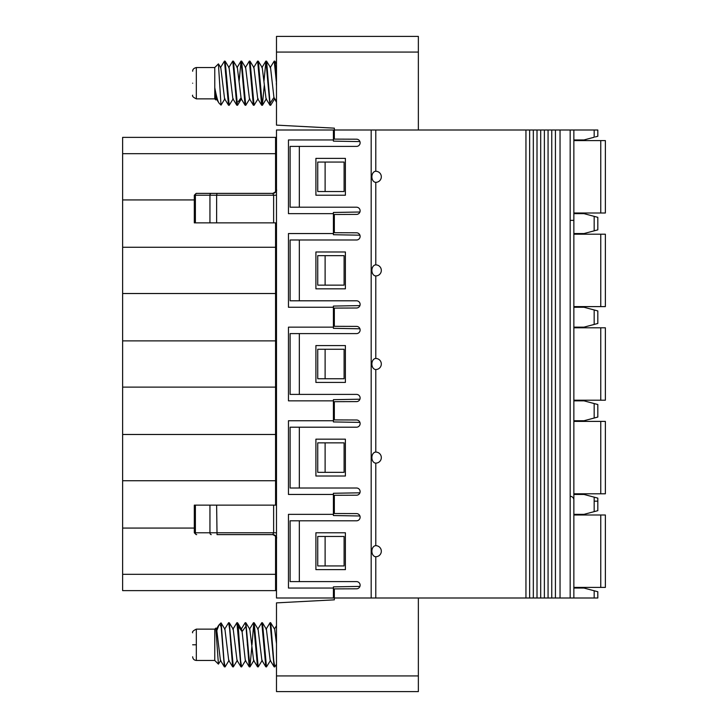 <?xml version="1.0" encoding="UTF-8"?>
<svg xmlns="http://www.w3.org/2000/svg" width="728" height="728" viewBox="0 0 728 728"><rect width="100%" height="100%" fill="white"/><g stroke="black" fill="none" stroke-linecap="round" stroke-linejoin="round"><path stroke-width="1.09" d="M573.855 494.449L583.993 494.449L597.815 498.134L594.175 497.169L594.175 511.638L597.815 510.665L583.993 514.35L573.855 514.35M570.17 597.997L560.041 597.997L560.041 130.003L570.17 130.003L570.17 597.997L573.855 597.997L573.855 220.357L573.855 234.198L605.368 234.198L605.368 306.606L573.855 306.606L573.855 307.252L583.993 307.252L597.815 310.938L594.175 309.964L594.175 324.433L597.815 323.469L583.993 327.154L573.855 327.154M597.788 591.727L597.815 597.997L573.855 597.997M560.041 597.997L334.334 597.997L334.334 588.888L356.529 588.806A3.604 3.604 91.5 0 0 360.123 585.248A3.604 3.604 91.5 0 0 356.62 581.599M597.815 591.737L583.993 588.051L573.855 588.051M597.815 510.665L597.815 498.134L597.815 510.665M570.17 496.296A3.685 3.685 0 0 1 573.855 499.981M600.764 493.802L605.368 493.802L605.368 421.394L600.764 421.394L600.764 493.802L573.855 493.802M602.065 493.802L605.368 493.802L605.368 421.394L602.065 421.394M122.632 434.48L122.632 480.726L275.566 480.726L275.566 387.123L122.632 387.123L122.632 434.48L275.566 434.48M333.406 421.931L359.923 422.395L333.406 421.931L333.406 420.748L288.461 420.748L288.461 494.449L333.406 494.449L333.406 493.275L359.923 492.81L333.406 493.275M344.098 442.861L344.098 472.345L317.745 472.345L317.745 442.861L344.098 442.861M595.358 591.081L596.824 591.473M418.354 597.997L418.354 691.6L276.485 691.6L276.485 602.875L334.334 599.845L334.334 597.997M356.52 488.006L290.108 488.006L290.108 427.2L356.52 427.2A3.604 3.604 91.9 0 0 360.123 423.66A3.604 3.604 91.9 0 0 356.638 419.992M356.538 495.213L334.334 495.286L356.538 495.213A3.604 3.604 90.8 0 0 360.123 491.618A3.604 3.604 90.8 0 0 356.574 488.006M356.538 513.595L334.334 513.513L334.334 495.286M356.52 581.599L290.108 581.599L290.108 520.802L356.52 520.802A3.604 3.604 91.9 0 0 360.123 517.253A3.604 3.604 91.9 0 0 356.638 513.595M299.326 581.599L299.326 520.802M299.326 488.006L299.326 427.2M345.391 532.778L315.906 532.778L315.906 569.624L345.391 569.624L345.391 532.778M375.784 556.729A5.524 5.524 0 0 0 381.317 551.196A5.524 5.524 0 0 0 375.784 545.672A5.524 3.913 90 0 0 371.881 551.196A5.524 3.913 90 0 0 375.784 556.729L375.784 597.997M359.923 586.404L333.406 586.868L333.406 597.997L276.485 597.997L276.485 130.003L333.406 130.003L333.406 141.132L359.923 141.596M334.334 596.159L333.406 596.159M276.485 590.626L122.632 590.626L122.632 574.319L275.566 574.319L275.566 535.863M276.485 505.141L273.628 505.141L273.628 532.778L272.8 534.616A3.685 3.685 0 0 1 276.485 538.301L276.485 534.68M273.346 534.661A3.685 3.685 0 0 1 274.119 534.862M274.902 535.271A3.685 3.685 0 0 1 276.485 538.301L276.485 534.761M195.386 505.141L195.386 532.778L194.312 532.778L194.312 505.141L273.628 505.141M275.566 590.626L275.566 574.319M194.312 528.073L122.632 528.073L122.632 574.319M275.566 505.141L275.566 480.726M122.632 480.726L122.632 528.073M333.406 494.449L333.406 514.35L288.461 514.35L288.461 588.051L333.406 588.051M333.406 514.35L333.406 515.533L359.923 515.988L333.406 515.533M573.855 514.996L605.368 514.996L605.368 587.405L602.065 587.405M573.855 587.405L600.764 587.405L600.764 514.996M605.368 587.405L605.368 514.996L605.368 587.405L600.764 587.405M344.098 536.463L344.098 565.938L317.745 565.938L317.745 536.463L344.098 536.463M216.626 505.141L217.035 534.616L272.8 534.616C275.903 536.181 277.131 537.41 276.485 538.292L276.467 537.91M217.035 534.616L219.856 534.616M325.116 536.463L325.116 565.938M270.634 622.695L274.684 629.283L276.485 643.743M270.761 622.795L273.737 660.433L274.774 666.912L276.485 664.191M242.087 631.613L245.3 660.314L249.222 666.803L245.964 626.198L242.087 631.613L238.211 626.198M241.15 629.292L245.209 622.686L245.891 622.795L249.813 629.283L253.59 660.314L257.512 666.803L253.499 622.686L249.44 629.283M253.499 622.686L254.181 622.795L258.103 629.283L261.88 660.314L265.802 666.803L261.789 622.686L257.73 629.283M261.789 622.686L262.471 622.795L266.393 629.283L270.17 660.314L274.092 666.803L270.079 622.686L266.029 629.283M274.774 666.912L274.092 666.803M262.471 622.795L266.484 666.912L265.802 666.803M254.181 622.795L258.194 666.912L257.512 666.803M245.891 622.795L249.904 666.912L249.222 666.803M241.614 666.912L240.941 666.812L236.919 622.686L237.592 622.804L238.22 626.198L240.577 660.433L241.614 666.912L245.664 660.323M249.904 666.912L251.861 646.728M251.979 644.799L253.772 623.177M258.194 666.912L262.244 660.323M266.484 666.912L270.543 660.323M245.209 622.686L245.964 626.198M219.01 624.888L221.003 622.895A21.931 0.828 90.1 0 1 221.084 622.922A21.931 0.828 90.1 0 1 221.212 623.359L223.987 660.433L225.025 666.912L224.342 666.803L221.212 627.4C220.511 624.997 219.774 624.169 219.01 624.888L216.962 630.257M192.647 644.799C192.647 629.365 192.647 629.365 192.647 644.799L196.333 644.799L196.333 629.138L214.76 629.138L215.934 628.109L216.653 629.292L220.42 660.314M221.084 622.922L224.934 629.283L228.71 660.305L232.642 666.803L229.657 629.165L228.628 622.686L224.57 629.283M228.628 622.686L229.293 622.795L233.224 629.283L237.01 660.314L240.941 666.812M237.592 622.804L241.523 629.292L242.087 631.604M236.919 622.686L232.86 629.283M229.293 622.795L233.315 666.912L232.642 666.803M233.315 666.912L237.374 660.323M215.825 628.073L218.418 664.118L220.784 660.314M221.212 627.4L221.212 623.359M214.76 629.138L214.76 660.46L218.418 664.118M315.906 476.021L345.391 476.021L345.391 439.175L315.906 439.175L315.906 476.021M597.815 417.062L597.815 404.531L594.175 403.567L594.175 418.036L597.815 417.062L583.993 420.748L573.855 420.748M597.815 404.531L583.993 400.846L573.855 400.846L573.855 400.209L605.368 400.209L605.368 327.791L605.368 400.209L605.368 327.791L573.855 327.791M573.855 421.394L600.764 421.394M356.52 394.403L290.108 394.403L290.108 333.597L299.326 333.597L299.326 394.403M356.538 419.992L334.334 419.91L334.334 401.683L356.529 401.61A3.604 3.604 91.5 0 0 360.123 398.052A3.604 3.604 91.5 0 0 356.62 394.403M315.906 382.428L345.391 382.428L345.391 345.572L315.906 345.572L315.906 382.428M375.784 463.126A5.524 5.524 0 0 0 381.317 457.603A5.524 5.524 0 0 0 375.784 452.07A5.524 3.913 90 0 0 371.881 457.603A5.524 3.913 90 0 0 375.784 463.126L375.784 545.672M375.784 369.524A5.524 5.524 0 0 0 381.317 364A5.524 5.524 0 0 0 375.784 358.476A5.524 3.913 90 0 0 371.881 364A5.524 3.913 90 0 0 375.784 369.524L375.784 452.07M359.923 399.208L333.406 399.672L359.923 399.208M333.406 399.672L333.406 420.748M333.406 328.328L359.923 328.792L333.406 328.328L333.406 327.154L288.461 327.154L288.461 400.846L333.406 400.846M325.116 442.861L325.116 472.345M325.116 378.742L317.745 378.742L317.745 349.258L344.098 349.258L344.098 378.742L325.116 378.742L325.116 349.258M275.566 222.859L275.566 387.123M275.566 293.521L122.632 293.521L122.632 387.123M573.855 139.949L583.993 139.949L594.175 137.237L594.175 130.003L573.855 130.003L573.855 220.357L570.17 220.357M375.784 264.874A5.524 5.524 0 0 1 381.317 270.397A5.524 5.524 0 0 1 375.784 275.93A5.524 3.913 -90 0 1 371.881 270.397A5.524 3.913 -90 0 1 375.784 264.874L375.784 182.328A5.524 3.913 -90 0 1 371.881 176.804A5.524 3.913 -90 0 1 375.784 171.271L375.784 130.003L371.18 130.003L371.18 597.997M371.18 130.003L334.334 130.003L334.334 139.112L356.593 139.194M356.638 139.194A3.604 3.604 -88.1 0 1 360.123 142.852A3.604 3.604 -88.1 0 1 356.52 146.401L299.326 146.401L299.326 207.198L356.574 207.198M356.62 207.207A3.604 3.604 -88.5 0 1 360.123 210.847A3.604 3.604 -88.5 0 1 356.529 214.405L334.334 214.487L334.334 232.714L356.593 232.787M356.638 232.796A3.604 3.604 -88.1 0 1 360.123 236.454A3.604 3.604 -88.1 0 1 356.52 239.994L299.326 239.994L299.326 300.8L356.574 300.8M356.62 300.8A3.604 3.604 -88.5 0 1 360.123 304.45A3.604 3.604 -88.5 0 1 356.529 308.008L334.334 308.09L334.334 326.317L356.593 326.39M356.638 326.39A3.604 3.604 -88.1 0 1 360.123 330.057A3.604 3.604 -88.1 0 1 356.52 333.597L299.326 333.597M315.906 288.825L315.906 251.979L345.391 251.979L345.391 288.825L315.906 288.825M315.906 158.376L345.391 158.376L345.391 195.222L315.906 195.222L315.906 158.376M375.784 275.93L375.784 358.476M560.041 130.003L525.953 130.003L525.953 597.997M525.953 130.003L375.784 130.003M375.784 171.271A5.524 5.524 0 0 1 381.317 176.804A5.524 5.524 0 0 1 375.784 182.328M529.638 130.003L529.638 597.997M533.324 130.003L533.324 597.997M537.009 130.003L537.009 597.997M540.695 130.003L540.695 597.997M544.38 130.003L544.38 597.997M548.066 130.003L548.066 597.997M551.751 130.003L551.751 597.997M555.437 130.003L555.437 597.997M334.334 131.841L333.406 131.841M359.923 212.012L333.406 212.467L359.923 212.012M333.406 234.725L359.923 235.19L333.406 234.725L333.406 213.65L288.461 213.65L288.461 139.949L333.406 139.949M359.923 305.605L333.406 306.069L359.923 305.605M333.406 327.154L333.406 307.252L288.461 307.252L288.461 233.551L333.406 233.551M276.485 193.229L276.485 194.613M276.485 222.859L194.312 222.859L194.312 195.222L196.151 193.384L272.8 193.384A3.685 3.685 0 0 0 276.485 189.699L276.385 190.545M276.485 137.374L275.566 137.374L275.566 192.137M122.632 293.521L122.632 137.374L275.566 137.374M573.855 213.65L583.993 213.65L597.815 217.335L594.175 216.362L594.175 230.831L597.815 229.866L583.993 233.551L573.855 233.551M570.17 130.003L573.855 130.003M594.175 130.003L597.815 130.003L597.815 136.263L595.358 136.919M597.815 323.469L597.815 310.938M597.815 229.866L597.815 217.335L597.815 229.866M596.824 136.527L597.788 136.273M597.815 136.263L597.815 130.003M334.334 130.003L334.334 128.155L276.485 125.125L276.485 36.4L418.354 36.4L418.354 130.003M600.764 213.004L600.764 140.595L605.368 140.595L605.368 213.004L573.855 213.004M600.764 140.595L573.855 140.595M299.326 207.198L290.108 207.198L290.108 146.401L299.326 146.401M299.326 300.8L290.108 300.8L290.108 239.994L299.326 239.994M276.485 36.4L418.354 36.4M605.368 306.606L605.368 234.198M605.368 140.595L605.368 213.004M333.406 213.65L333.406 212.467M344.098 162.062L344.098 191.537L317.745 191.537L317.745 162.062L344.098 162.062M333.406 307.252L333.406 306.069M344.098 255.655L344.098 285.139L317.745 285.139L317.745 255.655L344.098 255.655M325.116 162.062L325.116 191.537M325.116 255.655L325.116 285.139M273.346 193.339A3.685 3.685 0 0 0 274.119 193.138M274.902 192.729A3.685 3.685 0 0 0 276.485 189.699C277.131 190.59 275.903 191.819 272.8 193.384L273.628 195.222L276.485 195.222M270.634 105.314L269.952 105.205L265.929 61.088L266.612 61.198L270.543 67.677L273.937 97.452L276.485 102.293M276.485 101.31L273.937 97.452L270.061 103.303L270.634 105.305L274.684 98.717M276.485 83.201L274.229 61.088L274.911 61.198L276.485 77.15M122.632 153.681L275.566 153.681M194.312 199.927L122.632 199.927M122.632 247.274L275.566 247.274M122.632 340.877L275.566 340.877M219.856 193.384L196.151 193.384M276.294 83.201L276.485 86.332M245.664 67.686L249.44 98.717L253.362 105.205L249.349 61.088L245.3 67.686M249.349 61.088L250.032 61.198L253.954 67.677L257.73 98.717L261.661 105.205L257.639 61.088L253.59 67.686M257.639 61.088L258.322 61.198L262.244 67.677L266.029 98.717L269.952 105.205M274.229 61.088L270.17 67.686M265.929 61.088L263.973 81.281M258.322 61.198L262.344 105.314L261.661 105.205M250.032 61.198L254.045 105.314L253.362 105.205M241.523 98.708L237.592 105.196L236.782 105.196L232.778 61.088L233.451 61.198L237.374 67.677L241.15 98.708L245.081 105.196L241.059 61.088L241.614 61.088L245.755 105.314L249.813 98.717M254.045 105.314L258.103 98.717M262.344 105.314L264.3 85.121M266.612 61.198L270.061 103.303M245.081 105.196L245.755 105.314M214.76 93.985L214.76 98.862L215.825 99.927L214.769 87.651L214.76 98.862L196.333 98.862L196.333 67.54L214.76 67.54L214.769 87.651C216.343 96.169 217.763 101.319 219.01 103.112L216.271 98.708L214.769 87.688M220.793 67.686L224.57 98.717L228.501 105.205L224.479 61.088L220.42 67.677M225.152 61.207L229.083 67.695L232.86 98.717L236.782 105.196M241.059 61.088L239.103 81.299M232.778 61.088L228.71 67.695M224.479 61.088L225.161 61.207L229.174 105.314L228.501 105.205M237.455 105.314L235.39 83.201L234.844 83.201M229.174 105.314L233.224 98.717M233.451 61.198L235.39 83.201M215.825 99.927L216.653 98.708M214.76 67.54L218.418 63.882L220.784 67.686M218.418 63.882L221.003 105.105A21.931 0.828 89.9 0 0 221.084 105.078L224.934 98.717M192.647 83.201C192.647 67.759 192.647 67.759 192.647 83.201M573.855 501.155L573.855 476.021L573.855 501.155M594.175 597.997L594.175 590.763M597.815 498.134L597.815 501.155L594.175 501.155M196.697 534.616A1.838 1.301 90 0 1 195.386 532.778L276.485 532.778M276.485 675.939L418.354 675.939M211.247 534.616A1.838 1.301 90 0 1 209.946 532.778L209.946 505.141M264.41 644.799L263.864 644.799M256.12 644.799L255.574 644.799M247.829 644.799L247.274 644.799M231.24 644.799L230.694 644.799M196.333 644.799L196.333 660.46L214.76 660.46M573.855 407.553L573.855 382.428M600.764 327.791L600.764 400.209M600.764 306.606L600.764 234.198M418.354 52.061L276.485 52.061M217.035 193.384L216.626 195.222L273.628 195.222L273.628 222.859M209.946 222.859L209.946 195.222L216.626 195.222L216.626 222.859M211.247 193.384A1.838 1.301 -90 0 0 209.946 195.222L195.386 195.222L195.386 222.859M196.697 193.384A1.838 1.301 -90 0 0 195.386 195.222L194.312 195.222M240.904 98.043L238.211 101.802M260.269 83.201L259.714 83.201M251.979 83.201L251.424 83.201M227.1 83.201L226.554 83.201M605.368 421.394L605.368 493.802M276.485 537.81L276.485 536.208M276.485 534.725L276.485 533.387M194.312 532.778L196.151 534.616M276.485 625.707L274.501 628.983M250.032 666.803L253.954 660.323M270.079 622.686L270.634 622.686M218.637 625.388L216.271 629.292M220.42 660.323L224.342 666.803M229.083 660.305L225.152 666.793M196.333 629.138C193.238 630.657 192.01 631.886 192.647 632.823M196.333 660.46C194.112 660.223 192.884 659.004 192.647 656.774M276.349 190.7L275.439 192.265M275.139 192.547L274.483 192.975M276.485 190.19L276.485 191.792M276.485 63.809L274.911 61.198M261.88 67.686L265.802 61.198M241.741 61.198L245.664 67.677M262.471 105.205L266.393 98.717M237.01 67.686L240.941 61.188M219.01 103.112L221.003 105.105M196.333 98.862C193.238 97.361 192.01 96.132 192.647 95.177M196.333 67.54C193.857 68.15 192.629 69.378 192.647 71.226"/></g></svg>
